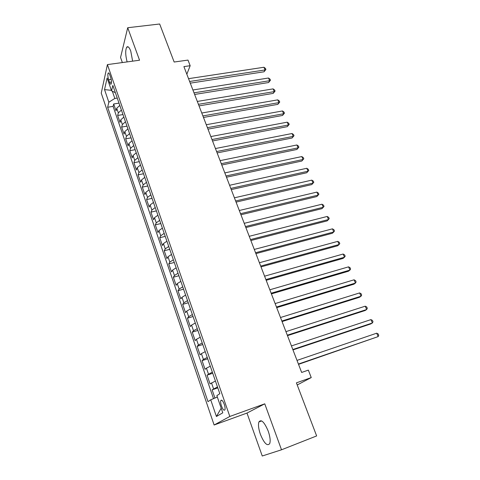 <?xml version="1.0" encoding="UTF-8"?>
<svg xmlns="http://www.w3.org/2000/svg" width="480" height="480" viewBox="0 0 480 480"><rect width="100%" height="100%" fill="white"/><g stroke="black" fill="none" stroke-linecap="round" stroke-linejoin="round"><path stroke-width="0.72" d="M268.206 431.1C264.348 422.034 261.252 418.974 258.918 421.926C258.036 424.698 258.528 428.826 260.382 434.304C264.192 443.418 267.306 446.502 269.742 443.55C270.6 440.754 270.09 436.602 268.206 431.1M132.636 61.158L130.746 51.066C129.252 47.232 127.908 45.936 126.714 47.172C125.262 50.232 125.4 55.146 127.122 61.914M224.256 404.316C222.78 400.638 221.622 399.402 220.782 400.62C220.464 401.832 220.692 403.632 221.472 406.026C222.942 409.716 224.1 410.952 224.952 409.74C225.276 408.522 225.042 406.716 224.256 404.316M281.514 449.796L264.762 403.824L246.984 413.064L262.254 456L281.514 449.796L316.638 435.93L296.412 382.854L311.244 377.58L308.346 370.11L301.65 372.456L183.906 66.612L190.17 65.712L187.992 60.09L174.156 62.028L159.666 24L127.71 27.726L120.552 57.468L122.364 62.562M246.984 413.064L214.122 425.01L101.244 93.108L107.418 64.596L229.824 416.46L214.122 425.01M119.796 105.426L116.736 108.246L116.058 110.85L113.688 103.974L118.998 103.128M121.404 110.07L118.332 112.878L117.648 115.464L122.97 114.576M117.648 115.464L120.042 122.418L120.744 119.868L123.834 117.078M127.926 128.862L124.8 131.616L124.068 134.106L121.644 127.074L126.984 126.15M132.06 140.778L128.898 143.496L128.136 145.932L125.688 138.822L131.046 137.856M136.242 152.832L133.044 155.514L132.252 157.884L129.774 150.696L135.15 149.688M140.472 165.024L137.238 167.67L136.416 169.98L133.914 162.708L139.308 161.652M144.756 177.354L141.48 179.958L140.628 182.208L138.096 174.852L143.502 173.754M149.082 189.828L145.77 192.396L144.888 194.574L142.326 187.14L147.75 185.994M153.462 202.452L150.114 204.972L149.19 207.09L146.604 199.566L152.046 198.378M157.89 215.22L154.506 217.698L153.552 219.744L150.93 212.136L156.396 210.9M162.372 228.138L158.946 230.574L157.962 232.548L155.31 224.85L160.788 223.566M166.908 241.206L163.44 243.6L162.42 245.502L159.738 237.714L165.234 236.382M171.498 254.436L167.994 256.782L166.932 258.612L164.22 250.728L169.734 249.348M176.148 267.822L172.596 270.126L171.498 271.878L168.756 263.898L174.288 262.47M180.846 281.37L177.252 283.626L176.124 285.3L173.34 277.224L178.896 275.742M185.604 295.086L181.968 297.288L180.798 298.878L177.984 290.712L183.552 289.176M190.422 308.964L186.738 311.118L185.532 312.63L182.682 304.362L188.274 302.766M195.3 323.016L191.568 325.116L190.32 326.544L187.44 318.174L193.044 316.524M200.232 337.242L196.458 339.288L195.174 340.626L192.252 332.154L197.88 330.45M205.23 351.642L201.408 353.634L200.082 354.882L197.13 346.308L202.77 344.544M210.294 366.228L206.424 368.16L205.05 369.318L202.062 360.636L207.72 358.812M215.418 380.994L210.084 383.934L207.054 375.144L212.73 373.26M108.654 79.728L109.542 82.302C110.178 84.012 110.724 84.582 111.186 84.006C111.702 82.524 111.528 80.328 110.67 77.406L109.77 74.814C109.14 73.122 108.594 72.558 108.144 73.122C107.622 74.61 107.796 76.812 108.654 79.728L111.186 79.362M112.326 91.218L114.822 98.448L108.846 102.204L107.646 107.244L207.996 401.652L210.714 399.816L216.42 416.496L222.78 412.812L216.858 395.664L219.816 393.672L112.854 85.416L111.558 90.846L115.374 92.694M108.846 102.204L104.538 89.61L107.118 78L111.558 90.846M113.688 103.974L113.088 106.368L213.522 398.64M217.482 386.952L212.112 389.832L214.944 398.046M207.054 375.144L212.334 372.108M202.062 360.636L203.406 359.418L207.246 357.456M197.13 346.308L198.432 345.006L202.224 342.978M192.252 332.154L193.518 330.762L197.262 328.686M187.44 318.174L188.664 316.698L192.366 314.562M182.682 304.362L183.87 302.796L187.524 300.618M177.984 290.712L179.13 289.068L182.742 286.836M173.34 277.224L174.45 275.502L178.02 273.222M168.756 263.898L169.824 262.104L173.352 259.77M164.22 250.728L165.258 248.856L168.738 246.48M159.738 237.714L160.74 235.77L164.184 233.346M155.31 224.85L156.276 222.834L159.678 220.368M150.93 212.136L151.866 210.048L155.226 207.54M146.604 199.566L147.504 197.412L150.828 194.862M142.326 187.14L143.19 184.92L146.478 182.328M138.096 174.852L138.93 172.566L142.182 169.938M133.914 162.708L134.718 160.356L137.928 157.692M129.774 150.696L130.554 148.29L133.728 145.584M125.688 138.822L126.432 136.35L129.576 133.614M121.644 127.074L122.364 124.548L125.466 121.776M117.24 98.07L114.822 98.448M107.418 64.596L139.548 60.216L127.71 27.726M264.762 403.824L229.824 416.46M297.216 384.966L311.244 377.58M186.834 74.226L190.17 65.712M113.088 106.368L107.646 107.244M212.112 389.832L217.806 387.882M210.714 399.816L217.332 397.044M111.378 90.33L104.538 89.61M216.42 416.496L221.184 408.192M190.272 83.148L264.054 71.784L265.074 69.942L189.63 81.486M263.94 67.26L265.446 68.4L265.896 69.468L265.074 69.942L263.94 67.26L188.544 78.666M265.896 69.468L264.054 71.784M194.622 94.458L268.602 82.53L269.646 80.718L194.004 92.844M268.5 78.012L270 79.134L270.462 80.214L269.646 80.718L268.5 78.012L192.906 89.988M270.462 80.214L268.602 82.53M199.026 105.894L273.198 93.39L274.266 91.614L198.42 104.322M273.108 88.878L274.608 89.988L275.076 91.08L274.266 91.614L273.108 88.878L197.31 101.442M275.076 91.08L273.198 93.39M203.478 117.45L277.842 104.364L278.934 102.624L202.89 115.932M277.764 99.858L279.264 100.956L279.732 102.06L278.934 102.624L277.764 99.858L201.768 113.016M279.732 102.06L277.842 104.364M207.978 129.138L282.534 115.458L283.656 113.754L207.408 127.674M282.468 110.958L283.974 112.044L284.448 113.154L283.656 113.754L282.468 110.958L206.274 124.722M284.448 113.154L282.534 115.458M212.526 140.958L287.28 126.666L288.426 124.998L211.98 139.542M287.226 122.178L288.726 123.246L289.206 124.374L288.426 124.998L287.226 122.178L210.834 136.56M289.206 124.374L287.28 126.666M217.128 152.916L292.074 138L293.244 136.368L216.606 151.548M292.032 133.518L293.538 134.568L294.018 135.708L293.244 136.368L292.032 133.518L215.442 148.536M294.018 135.708L292.074 138M221.784 165L296.922 149.454L298.116 147.864L221.28 163.692M296.892 144.978L298.398 146.016L298.884 147.168L298.116 147.864L296.892 144.978L220.104 160.644M298.884 147.168L296.922 149.454M226.488 177.228L301.824 161.034L303.042 159.48L226.008 175.98M301.806 156.564L303.306 157.59L303.804 158.754L303.042 159.48L301.806 156.564L224.82 172.896M303.804 158.754L301.824 161.034M231.252 189.6L306.774 172.746L308.028 171.228L230.79 188.4M306.774 168.282L308.274 169.29L308.778 170.466L308.028 171.228L306.774 168.282L229.59 185.28M308.778 170.466L306.774 172.746M236.07 202.11L311.784 184.578L313.062 183.108L235.632 200.97M311.796 180.126L313.296 181.116L313.8 182.31L313.062 183.108L311.796 180.126L234.414 197.814M313.8 182.31L311.784 184.578M240.942 214.764L316.848 196.548L318.156 195.114L240.528 213.69M316.878 192.102L318.372 193.08L318.882 194.28L318.156 195.114L316.878 192.102L239.298 210.498M245.868 227.568L321.966 208.65L323.304 207.258L245.478 226.554M322.008 204.21L323.508 205.17L324.024 206.388L323.304 207.258L322.008 204.21L244.236 223.326M250.854 240.522L327.144 220.884L328.512 219.54L250.488 239.574M327.204 216.456L328.698 217.398L329.22 218.628L328.512 219.54L327.204 216.456L249.234 236.304M255.9 253.632L332.382 233.256L333.774 231.954L255.558 252.744M332.454 228.84L333.948 229.764L334.476 231.012L333.774 231.954L332.454 228.84L254.286 249.438M261.006 266.892L337.674 245.772L339.102 244.518L260.694 266.076M337.764 241.362L339.258 242.274L339.792 243.528L339.102 244.518L337.764 241.362L259.404 262.728M266.178 280.314L343.032 258.426L344.49 257.22L265.884 279.564M343.134 254.028L344.628 254.922L345.168 256.194L344.49 257.22L343.134 254.028L264.582 276.18M271.404 293.898L348.45 271.23L349.938 270.072L271.14 293.22M348.57 266.844L350.058 267.714L350.604 269.004L349.938 270.072L348.57 266.844L269.82 289.788M276.696 307.65L353.928 284.178L355.446 283.068L276.462 307.038M354.066 279.804L355.554 280.656L356.106 281.958L355.446 283.068L354.066 279.804L275.13 303.57M282.054 321.564L359.472 297.276L361.026 296.22L281.85 321.03M359.622 292.92L361.11 293.748L361.668 295.068L361.026 296.22L359.622 292.92L280.494 317.514M287.478 335.652L365.076 310.53L366.666 309.522L287.298 335.19M365.25 306.18L366.732 306.996L367.302 308.328L366.666 309.522L365.25 306.18L285.93 331.632M292.968 349.914L370.752 323.934L372.372 322.986L292.818 349.53M370.938 319.602L372.42 320.394L372.996 321.744L372.372 322.986L370.938 319.602L291.432 345.93M298.524 364.35L378.15 336.606L298.41 364.044M376.698 333.186L378.18 333.954L378.756 335.316L378.15 336.606L376.698 333.186L297.006 360.402M118.332 112.878L116.736 108.246M213.546 388.8L211.5 382.866M208.446 374.016L206.424 368.16M203.406 359.418L201.408 353.634M198.432 345.006L196.458 339.288M193.518 330.762L191.568 325.116M188.664 316.698L186.738 311.118M183.87 302.796L181.968 297.288M179.13 289.068L177.252 283.626M174.45 275.502L172.596 270.126M169.824 262.104L167.994 256.782M165.258 248.856L163.44 243.6M160.74 235.77L158.946 230.574M156.276 222.834L154.506 217.698M151.866 210.048L150.114 204.972M147.504 197.412L145.77 192.396M143.19 184.92L141.48 179.958M138.93 172.566L137.238 167.67M134.718 160.356L133.044 155.514M130.554 148.29L128.898 143.496M126.432 136.35L124.8 131.616M122.364 124.548L120.744 119.868M111.492 82.014L109.542 82.302M261.642 420.912L258.918 421.926M128.34 46.962L126.714 47.172M221.862 400.242L220.782 400.62M108.798 73.032L108.144 73.122"/></g></svg>
